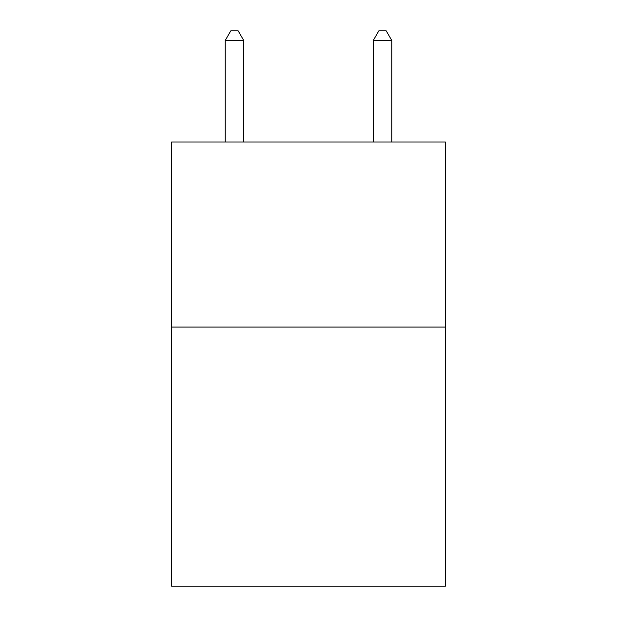 <?xml version="1.0" encoding="UTF-8"?>
<svg xmlns="http://www.w3.org/2000/svg" width="617" height="617" viewBox="0 0 617 617"><rect width="100%" height="100%" fill="white"/><g stroke="black" fill="none" stroke-linecap="round" stroke-linejoin="round"><path stroke-width="0.93" d="M445.435 327.079L445.435 586.15L171.565 586.15L171.565 142.026L445.435 142.026L445.435 327.079L171.565 327.079M243.73 142.026L243.73 40.475L225.228 40.475L225.228 142.026M225.228 40.475L230.781 30.85L238.177 30.85L243.73 40.475M391.772 142.026L391.772 40.475L373.27 40.475L373.27 142.026M373.27 40.475L378.823 30.85L386.219 30.85L391.772 40.475"/></g></svg>
